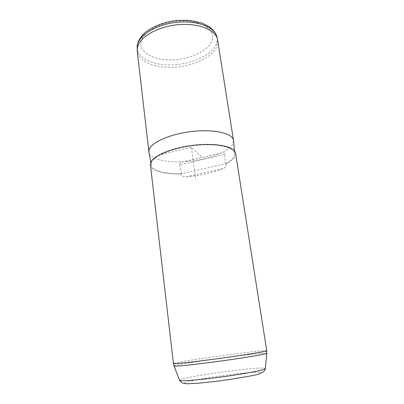 <?xml version="1.0" encoding="UTF-8"?>
<svg xmlns="http://www.w3.org/2000/svg" width="404" height="404" viewBox="0 0 404 404"><rect width="100%" height="100%" fill="white"/><g stroke="black" fill="none" stroke-linecap="round" stroke-linejoin="round"><path stroke-width="0.3" stroke-dasharray="2.02 1.52" d="M217.675 40.148L216.832 46.596C212.332 57.318 193.521 66.099 174.619 67.246C155.717 68.483 138.577 61.812 137.239 51.167M233.568 140.829L232.28 144.965C230.189 147.955 226.311 150.748 220.645 153.338C210.297 157.863 198.293 160.625 184.633 161.625C166.307 162.923 150.238 159.237 148.98 152.394M235.552 153.262C235.759 154.656 235.33 156.09 234.259 157.57C232.724 159.651 230.144 161.666 226.523 163.61L181.765 173.654C165.478 174.24 152.182 170.872 151.308 165.049L151.495 162.842C153.389 156 172.846 147.814 194.753 145.465C216.665 143.046 234.325 147.122 234.729 153.621L233.451 157.621C231.851 159.797 229.093 161.893 225.19 163.908L224.781 154.444L179.623 164.797C179.81 162.999 180.967 162.004 183.093 161.807L221.791 152.899C223.311 152.247 224.311 152.762 224.781 154.444M179.623 164.797L181.765 173.654L180.492 173.942C164.15 174.382 151.025 170.862 150.414 164.923M226.523 163.61C226.245 166.286 225.053 167.958 222.947 168.625C212.489 172.932 200.384 175.624 186.633 176.705C183.83 177.129 181.785 176.21 180.492 173.942M201.52 156.646L191.38 147.364L159.843 154.823M191.38 147.364L195.814 179.735M222.947 168.625L186.633 176.705M266.761 350.733L264.59 350.667C250.536 351.298 172.715 362.226 173.422 363.519M174.043 365.984C174.144 364.368 250.793 353.576 264.681 353.167L266.827 353.273M259.666 372.301C247.657 371.145 176.861 381.755 185.088 383.598C188.113 384.492 210.878 382.396 232.371 379.104C253.914 375.821 265.943 372.66 259.666 372.301M265.342 368.488L263.388 368.074C250.637 367.241 179.108 377.548 179.558 380.24M137.123 47.329L137.128 47.768C137.602 58.726 154.515 65.882 173.538 64.842C192.567 63.898 211.711 55.055 216.216 44.167C217.221 41.698 217.438 39.259 216.867 36.845M140.946 42.198C142.319 31.674 162.307 20.973 182.689 20.902C203.091 20.685 216.206 30.78 211.873 41.006C207.838 51.247 189.506 59.524 171.781 59.903C154.04 60.413 139.249 52.732 140.946 42.198M234.729 153.621L234.487 150.939M151.308 165.049L150.818 162.393M221.791 152.899L183.093 161.807M137.163 49.909L137.173 50.283M217.418 38.951L217.504 39.279M137.279 45.197L137.33 44.879"/><path stroke-width="0.61" d="M148.98 152.394L137.239 51.167L137.309 48.111C138.658 37.88 156.166 27.007 176.816 24.821C197.46 22.543 215.403 29.512 217.504 39.279L233.568 140.829M148.919 151.99L149.116 149.839C150.944 142.486 170.387 133.83 192.506 131.436C214.625 128.972 232.729 133.421 233.522 140.4M150.414 164.923L150.631 162.898C152.525 155.959 172.144 147.632 194.41 145.182C216.675 142.662 234.83 146.697 235.552 153.262L266.761 350.733C267.216 351.263 248.389 354.424 223.861 357.833C199.349 361.247 176.886 363.817 173.927 363.625L173.422 363.519L150.414 164.923M266.827 353.273L266.817 353.349C266.514 354.066 247.47 357.333 223.377 360.676C199.293 364.019 177.492 366.423 174.548 366.145L174.068 366.054L173.422 363.519M174.043 365.984L179.603 380.361L180.093 380.563C183.027 381.326 203.202 379.553 225.306 376.442C247.425 373.341 264.979 369.832 265.332 368.62L265.342 368.488M179.558 380.24L181.542 382.598L184.083 383.492L187.744 383.76L196.531 383.371L214.948 381.482L231.911 379.154C251.939 375.528 264.312 374.776 265.332 368.62L266.817 353.349L266.761 350.733M137.33 44.879L137.951 42.435C138.769 40.031 140.794 37.057 144.026 33.502C151.227 27.25 160.954 23.068 173.21 20.968C179.108 20.245 184.946 20.109 190.728 20.554L202.01 23.063L208.959 26.487C213.378 29.84 216.014 33.29 216.867 36.845C214.761 27.068 196.94 20.084 176.457 22.341C155.969 24.503 138.602 35.355 137.264 45.591L137.163 49.909M234.487 150.939L233.552 140.637M150.818 162.393L148.95 152.227M216.867 36.845L217.418 38.951M137.123 47.329L137.279 45.197"/></g></svg>

